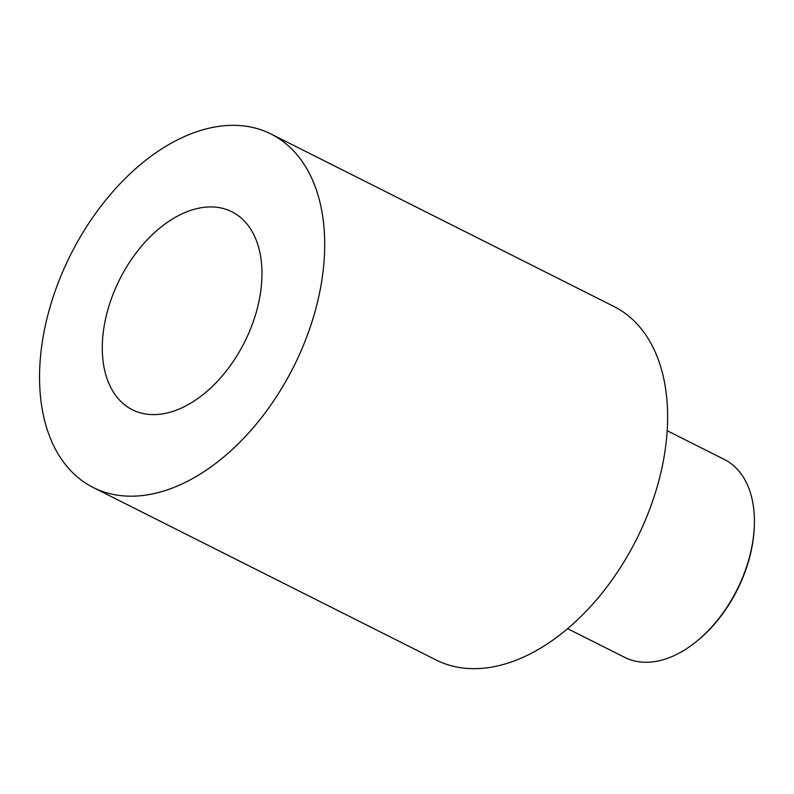 <?xml version="1.0" encoding="UTF-8"?>
<svg xmlns="http://www.w3.org/2000/svg" width="794" height="794" viewBox="0 0 794 794"><rect width="100%" height="100%" fill="white"/><g stroke="black" fill="none" stroke-linecap="round" stroke-linejoin="round"><path stroke-width="1.19" d="M93.226 487.516A197.855 124.777 116.7 0 0 174.73 487.119A197.855 124.777 -63.3 0 0 315.436 310.117A197.855 124.777 -63.3 0 0 271.022 134.007A197.855 124.777 -63.3 0 0 189.508 134.404A197.855 124.777 116.7 0 0 48.811 311.417A197.855 124.777 116.7 0 0 93.226 487.516L436.144 659.993A197.855 124.777 116.7 0 0 517.648 659.596A197.855 124.777 -63.3 0 0 658.355 482.583A197.855 124.777 -63.3 0 0 613.941 306.484L271.022 134.007M177.985 409.525A110.793 69.872 -63.3 0 0 256.78 310.394A110.793 69.872 -63.3 0 0 231.908 211.78A110.793 69.872 -63.3 0 0 186.262 212.008A110.793 69.872 -63.3 0 0 107.468 311.129A110.793 69.872 -63.3 0 0 132.34 409.744A110.793 69.872 -63.3 0 0 177.985 409.525M667.178 430.705L724.346 459.448A110.793 69.872 116.7 0 1 754.3 526.273A110.793 69.872 116.7 0 1 696.278 641.631A110.793 69.872 116.7 0 1 670.424 657.194A110.793 69.872 116.7 0 1 624.779 657.422L567.621 628.669M754.3 526.273L754.25 527.534A108.818 68.631 116.7 0 1 697.261 640.837L696.278 641.631"/></g></svg>
